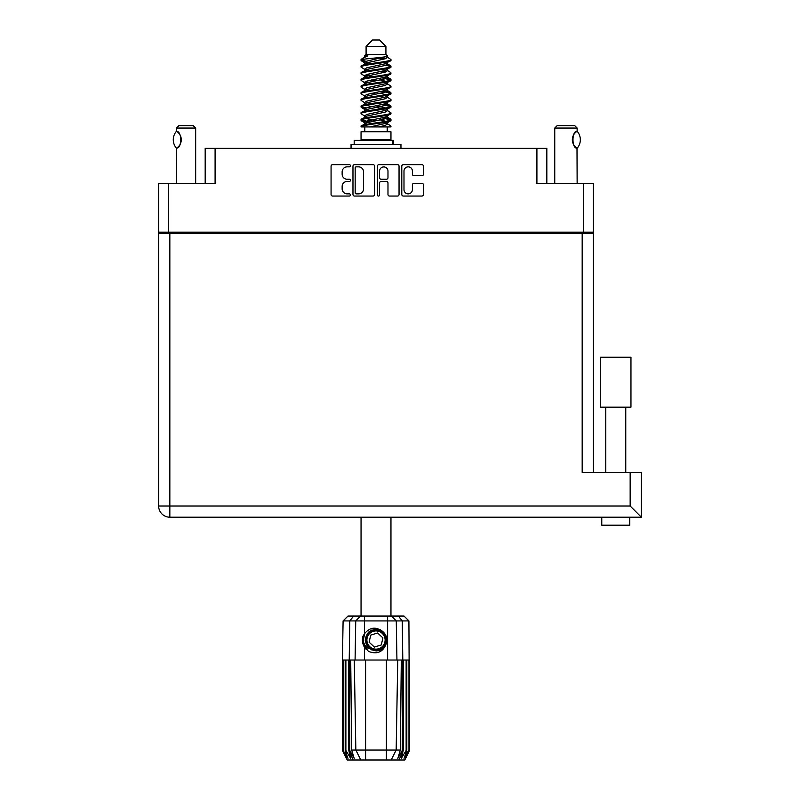 <?xml version="1.0" encoding="UTF-8"?>
<svg xmlns="http://www.w3.org/2000/svg" width="800" height="800" viewBox="0 0 800 800"><rect width="100%" height="100%" fill="white"/><g stroke="black" fill="none" stroke-linecap="round" stroke-linejoin="round"><path stroke-width="1.2" d="M403.99 189.66A4.2 4.2 0 0 0 408.19 193.86A4.2 4.2 0 0 0 412.39 189.66L412.39 184.91A1.57 1.57 0 0 1 413.96 183.34L421.89 183.34A1.57 1.57 0 0 1 423.46 184.91L423.46 194.48A1.57 1.57 0 0 1 421.89 196.05L403.36 196.05A1.57 1.57 0 0 1 401.79 194.48L401.79 166.22A1.57 1.57 0 0 1 403.36 164.65L421.89 164.65A1.57 1.57 0 0 1 423.46 166.22L423.46 174.15A1.57 1.57 0 0 1 421.89 175.72L413.96 175.72A1.57 1.57 0 0 1 412.39 174.15L412.39 171.05A4.2 4.2 0 0 0 408.19 166.85A4.2 4.2 0 0 0 403.99 171.05L403.99 189.66M378.48 196.05A1.1 1.1 0 0 0 379.58 194.95L379.58 183.02A1.57 1.57 0 0 1 381.15 181.45L386.41 181.45A1.57 1.57 0 0 1 387.98 183.02L387.98 194.48A1.57 1.57 0 0 0 389.55 196.05L397.48 196.05A1.57 1.57 0 0 0 399.05 194.48L399.05 166.22A1.57 1.57 0 0 0 397.48 164.65L378.95 164.65A1.57 1.57 0 0 0 377.38 166.22L377.38 194.95A1.1 1.1 0 0 0 378.48 196.05M205.18 183.55L205.18 148.36L215.1 148.36L215.1 183.55L168.56 183.55L168.56 232.18L158.64 232.18L158.64 183.55L168.56 183.55M583.46 183.55L593.38 183.55L593.38 232.18L583.46 232.18L583.46 183.55L536.91 183.55L536.91 148.36L546.83 148.36L546.83 183.55M158.64 232.18L158.64 257.29M374.63 194.48L374.63 166.22A1.57 1.57 0 0 0 373.06 164.65L354.54 164.65A1.57 1.57 0 0 0 352.97 166.22L352.97 194.48A1.57 1.57 0 0 0 354.54 196.05L373.06 196.05A1.57 1.57 0 0 0 374.63 194.48M347.16 166.85L349.32 166.85A1.1 1.1 0 0 0 350.42 165.75A1.1 1.1 0 0 0 349.32 164.65L332.64 164.65A1.57 1.57 0 0 0 331.07 166.22L331.07 194.48A1.57 1.57 0 0 0 332.64 196.05L349.32 196.05A1.1 1.1 0 0 0 350.42 194.95A1.1 1.1 0 0 0 349.32 193.86L347.16 193.86A5.02 5.02 0 0 1 342.14 188.83L342.14 186.48A5.02 5.02 0 0 1 347.16 181.45L349.32 181.45A1.1 1.1 0 0 0 350.42 180.35A1.1 1.1 0 0 0 349.32 179.25L347.16 179.25A5.02 5.02 0 0 1 342.14 174.23L342.14 171.88A5.02 5.02 0 0 1 347.16 166.85M536.91 148.36L215.1 148.36M583.46 232.18L168.56 232.18M593.38 232.18L593.38 472.42M170.88 233.3L170.88 232.18L170.88 233.3M356.27 166.85A1.1 1.1 0 0 0 355.17 167.95L355.17 192.76A1.1 1.1 0 0 0 356.27 193.86L358.54 193.86A5.02 5.02 0 0 0 363.57 188.83L363.57 171.88A5.02 5.02 0 0 0 358.54 166.85L356.27 166.85M387.98 171.13A4.2 4.2 0 0 0 383.78 166.93A4.2 4.2 0 0 0 379.58 171.13L379.58 177.68A1.57 1.57 0 0 0 381.15 179.25L386.41 179.25A1.57 1.57 0 0 0 387.98 177.68L387.98 171.13M581.14 232.18L581.14 233.3M615.77 407.16L600.57 407.16L600.57 357.25L630.96 357.25L630.96 407.16L615.77 407.16M629.76 525.2L629.76 517.2L629.76 525.2L601.77 525.2L601.77 517.2M641.36 517.2L630.16 506L630.16 472.42L641.36 472.42L641.36 517.2L169.84 517.2A11.2 11.2 0 0 1 158.64 506L158.64 233.3L593.38 233.3M622.95 517.2L608.59 517.2M630.16 472.42L582.18 472.42L582.18 233.3M600.57 407.16L600.57 357.25M195.67 183.55L195.67 128.05L176.47 128.05L176.64 131.35C182.04 131.16 182.07 148.32 176.64 148.14L177.11 147.82A9.92 9.92 0 0 1 176.64 148.14L176.47 183.55M176.47 128.05L178.87 125.65L193.27 125.65L195.67 128.05M176.39 148.14A12.88 12.88 0 0 1 176.39 131.35M177.62 132.06A9.92 9.92 0 0 1 180.43 135.74M180.65 136.29A9.92 9.92 0 0 1 180.65 143.19L181.27 139.76L180.66 136.3M180.44 143.72A9.92 9.92 0 0 1 177.63 147.43M177.62 147.43L178.88 146.2M180.16 144.3L180.43 143.75M361.05 517.2L361.05 616.05M390.96 517.2L390.96 616.05M366.09 46.4L385.92 46.4L379.53 40L372.49 40L366.09 46.4L366.09 54.4L364.66 56.09M385.92 46.4L385.92 54.4L366.09 54.4M384.14 117.41L390.96 119.52C391.89 121.74 360.13 123.96 361.05 126.18L361.05 126.93C360.93 124.73 391.9 122.55 390.96 120.35L386.79 123.11L387.02 121.92M387.36 115.77L387.36 117.44L385.19 118.77L366.83 122.77L361.05 126.18M390.96 119.52L390.96 120.35M361.07 59.43L361.05 60.37L362.49 59.43L361.07 59.43L362.59 58.37L367.87 55.83L364.66 55.83L364.66 57.46M387.02 64.63L390.96 66.2C391.89 68.43 360.13 70.65 361.05 72.87L361.05 73.7C360.13 71.48 391.89 69.26 390.96 67.04L385.19 70.45L366.83 74.45L364.66 75.78L364.66 77.45L366.83 76.12L385.19 72.12L387.36 70.79L386.79 70.11L390.52 72.35L390.96 73.7C391.89 75.92 360.13 78.15 361.05 80.37L361.5 79.02L365.23 76.78M390.52 65.69L386.79 63.45L387.36 64.12L385.19 65.45L366.83 69.45L361.05 72.87M390.96 66.2L390.96 67.04M384.14 77.42L390.96 79.53C391.89 81.75 360.13 83.98 361.05 86.2L361.05 87.03C360.13 84.81 391.89 82.59 390.96 80.37L385.19 83.78L366.83 87.78L364.66 89.11L364.66 90.78L366.83 89.45L385.19 85.45L387.36 84.12L387.36 82.45M390.52 79.02L386.79 76.78L387.36 77.45L385.19 78.78L366.83 82.78L361.05 86.2M390.96 79.53L390.96 80.37M384.14 90.75L390.96 92.86C391.89 95.08 360.13 97.31 361.05 99.53L361.05 100.36C360.13 98.14 391.89 95.92 390.96 93.7L385.19 97.11L366.83 101.11L364.66 102.44L364.99 104.62M387.36 89.11L387.36 90.78L385.19 92.11L366.83 96.11L361.05 99.53M390.96 92.86L390.96 93.7M384.14 104.08L390.96 106.19C391.89 108.41 360.13 110.63 361.05 112.86L361.05 113.69C360.13 111.47 391.89 109.25 390.96 107.02L385.19 110.44L366.83 114.44L364.66 115.77L364.66 117.44M387.36 102.44L387.36 104.11L385.19 105.44L366.83 109.44L361.05 112.86M390.96 106.19L390.96 107.02M361.35 59.96L366.17 61.35M390.67 66.62L385.85 65.23M367.88 62.49L361.05 60.37M366.17 74.67L369.92 75.32M390.67 79.95L382.09 77.92M373.12 76.62L364.99 75.27M365.23 76.46L361.05 73.7M390.67 93.28L382.09 91.25M365.23 89.79L361.05 87.03M390.67 106.61L382.09 104.58M365.23 103.12L361.05 100.36M390.67 119.94L382.09 117.91M365.23 116.45L361.05 113.69M364.81 126.93L364.81 131.73M387.2 126.93L387.2 131.73M390.96 131.73L361.05 131.73L361.05 139.73L390.96 139.73L390.96 131.73M366.73 139.73L366.73 140.37M385.28 139.73L385.28 140.37M361.05 66.2L361.05 67.04C360.13 64.82 391.89 62.59 390.96 60.37L390.96 59.54C391.89 61.76 360.13 63.98 361.05 66.2L366.83 62.79L385.19 58.79L387.36 57.46L386.5 56.62M364.66 70.79L364.66 69.12L366.83 67.79L385.19 63.79L390.96 60.37M361.05 79.53C360.13 77.31 391.89 75.09 390.96 72.87M364.66 84.12L364.66 82.45L366.83 81.12L385.19 77.12L390.96 73.7M361.05 92.86L361.05 93.7C360.13 91.47 391.89 89.25 390.96 87.03L390.96 86.2C391.89 88.42 360.13 90.64 361.05 92.86L365.23 90.1M364.66 97.44L364.66 95.78L366.83 94.45L385.19 90.45L390.96 87.03M361.05 106.19L361.05 107.02C360.13 104.8 391.89 102.58 390.96 100.36L390.96 99.53C391.89 101.75 360.13 103.97 361.05 106.19L366.83 102.78L385.19 98.78L387.36 97.44L387.36 95.78M364.66 110.77L364.66 109.11L366.83 107.77L385.19 103.78L390.96 100.36M361.05 119.52L361.05 120.35C360.13 118.13 391.89 115.91 390.96 113.69L390.96 112.86C391.89 115.08 360.13 117.3 361.05 119.52L366.83 116.1L385.19 112.11L387.36 110.77L387.36 109.11M364.66 124.1L364.66 122.44L366.83 121.1L385.19 117.1L390.96 113.69M390.96 59.54L386.79 56.78M385.85 71.9L382.09 71.25M365.23 69.8L361.05 67.04M390.96 86.2L386.79 83.44M367.88 82.48L364.99 81.94M365.23 83.12L361.05 80.37M390.96 99.53L386.79 96.77M365.23 96.45L361.05 93.7M390.96 112.86L386.79 110.1M366.17 108L361.35 106.61M364.99 108.6L361.05 107.02M390.96 126.18L390.96 126.93L390.05 126.93L390.96 126.18L390.52 125.67L386.79 123.43M369.92 121.97L361.35 119.94M367.88 122.47L361.05 120.35M385.92 54.4L387.36 55.83L386.79 56.47L366.83 61.12L364.66 62.46L365.23 63.13L361.5 60.89M387.36 57.46L387.36 55.83C388.96 57.21 368.1 58.38 362.49 59.43M361.07 126.93L390.05 126.93M387.29 57.24L386.24 56.75M380.18 58.33L385.05 58.83M370.08 126.93L386.79 123.11M385.85 121.33L380.37 119.94M385.85 108L376.01 105.77M385.85 94.67L380.37 93.28M385.85 81.34L380.37 79.95M367.88 77.42L365.52 76.62M367.88 64.09L365.23 63.13M378.66 126.93L385.19 125.43L387.36 124.1L387.36 122.44M376.01 120.77L366.17 118.55M382.09 108.64L376.01 107.44M371.65 106.61L366.17 105.22M376.01 94.11L371.65 93.28M364.99 91.29L364.66 90.78M376.01 80.78L371.65 79.95M364.99 77.96L364.66 77.45M364.99 64.63L365.23 63.45M390.52 105.68L386.5 103.28M386.79 63.45L384.14 62.49M362.59 58.37L367.87 55.83M387.36 77.45L387.02 75.27M387.36 64.12L387.02 61.94M364.41 616.05L364.41 620.93L343.1 620.93L347.99 616.05L404.03 616.05L408.91 620.93L364.41 620.93L364.41 633.84C369.66 627.32 375.65 626.45 382.4 631.24C386.45 634.6 387.72 638.8 386.2 643.83C384.27 648.32 380.87 650.68 376.01 650.92L368.32 647.73L365.13 640.04L368.32 632.35L371.5 630.14M363.14 644.38L363.73 645.85M349.74 660.03L365.61 660.03L365.61 750.06L400.33 750.06L401.3 660.03L397.75 660.03L396.17 750.06L391.2 760L347.22 760L342.42 750.4L346.59 758.4L343.04 750.4L347.97 758.4L345.2 750.4L345.88 750.4L350.66 758.4L348.79 750.4L349.74 750.4L349.74 660.03L348.79 660.03L348.79 750.4M386.4 760L386.4 660.03L365.61 660.03M386.4 660.03L397.75 660.03M401.3 660.03L403.23 660.03L403.23 750.4L398.97 760L391.2 760L394.02 754.38M406.14 660.03L406.14 750.4L406.81 750.4L406.81 660.03L403.23 660.03M406.14 750.4L401.35 758.4L403.23 750.4M408.91 620.93L409.6 750.4L405.42 758.4L408.97 750.4L408.97 660.03L409.59 660.03L409.6 750.4L404.8 760L398.97 760M408.97 660.03L408.97 750.4M408.63 750.4L404.05 758.4L406.81 750.4M348.79 660.03L345.88 660.03L345.88 750.4M345.88 660.03L345.2 660.03L345.2 750.4M345.2 660.03L343.39 660.03L343.39 750.4M343.39 660.03L343.04 750.4M343.04 660.03L342.43 660.03L342.43 750.4M342.43 660.03L342.42 750.4M406.81 660.03L408.63 660.03M386.2 643.83C382.91 652.14 377.04 654.67 368.59 651.42L364.41 647.11L366.23 649.47M364.41 633.84L362.95 636.31C361.93 640.12 362.42 643.72 364.41 647.11L364.41 660.03M350.72 660.03L351.69 750.06L355.84 750.06L354.27 660.03M402.28 660.03L402.28 750.4L402.8 750.4L402.8 660.03L402.25 620.93L398.36 616.05M355.84 750.06L360.81 760L355.84 750.06L365.61 750.06L365.61 760M351.69 750.06L354.19 758.4L349.74 750.4M402.28 750.4L397.82 758.4L400.33 750.06M362.46 639.13L362.55 641.83M362.56 641.91L364.4 647.09M354.18 144.37L354.18 140.37L393.41 140.37L393.41 144.37M400.96 148.36L400.96 144.37L351.06 144.37L351.06 148.36M365.95 648.46A13.12 13.12 0 0 1 362.94 638.88L364.66 633.46L363.01 641.82L367.1 649.67L363.01 641.82L364.66 633.46M382.2 633.35A9.12 9.12 0 0 0 369.32 633.85A9.12 9.12 0 0 0 369.82 646.73A9.12 9.12 0 0 0 382.7 646.23A9.12 9.12 0 0 0 382.2 633.35M380.14 629.54L371.1 630.36L365.85 637.76C365.12 641.62 366.15 644.93 368.94 647.68L373.72 650.2L371.15 649.77M365.67 641.28L365.85 637.75C369.57 629.42 375.31 627.63 383.08 632.4C389.95 638.1 385.34 650.57 376.41 650.44C370.07 650.07 366.47 646.74 365.61 640.45C364.78 631.56 376.86 625.99 383.08 632.4C387.3 637.14 387.49 642.05 383.65 647.11C377.95 653.98 365.47 649.37 365.61 640.45C365.98 634.1 369.31 630.5 375.6 629.64C384.49 628.81 390.06 640.89 383.65 647.11C378.9 651.33 374 651.52 368.94 647.68C362.07 641.98 366.68 629.51 375.6 629.64C384.49 628.81 390.06 640.89 383.65 647.11C378.9 651.33 374 651.52 368.94 647.68C362.07 641.98 366.68 629.51 375.6 629.64C381.94 630.01 385.55 633.34 386.41 639.63C386.04 645.98 382.71 649.58 376.41 650.44C367.58 651.26 361.99 639.3 368.29 633.05L365.61 640.45L368.94 647.68L376.41 650.44L383.65 647.11M370.97 649.15L368.94 647.68L376.41 650.44L383.65 647.11L386.41 639.63L383.08 632.4L386.41 639.63L383.65 647.11L376.41 650.44L368.94 647.68L365.61 640.45L368.94 647.68L371.08 649.21M368.26 648.41C364.99 646.09 363.21 642.91 362.94 638.88M381.3 644.94L382.9 637.9L377.6 633L370.71 635.14L369.12 642.18L374.41 647.08L381.3 644.94M371.11 649.23L368.94 647.68L365.61 640.45L368.94 647.68L371.11 649.23L368.94 647.68L365.61 640.45L368.94 647.68L371.11 649.23M554.75 183.55L554.75 128.05L577.14 128.05L577.14 131.25L576.53 131.65M574.33 133.79L573.79 134.59M572.69 137.14L572.34 139.72M573.02 136.14A9.92 9.92 0 0 0 572.34 139.76L573 143.29M574.83 146.32L576.43 147.76M577.14 183.55L577 148.15A9.92 9.92 0 0 1 573.77 144.86M554.75 128.05L557.15 125.65L574.74 125.65L577.14 128.05M577.21 131.33A12.88 12.88 0 0 1 577.22 148.15L577 148.15C571.66 148.8 571.64 130.71 577 131.33A9.92 9.92 0 0 0 576.49 131.68M573.01 143.33A9.92 9.92 0 0 1 572.34 139.78M573.19 135.73A9.92 9.92 0 0 1 574.7 133.33M574.82 133.19A9.92 9.92 0 0 1 576.43 131.72M180.79 232.18L180.79 233.3M571.22 233.3L571.22 232.18M169.84 233.3L169.84 506L630.16 506M169.84 517.2L169.84 506L158.64 506M353.04 760L349.22 750.4L349.22 660.03L349.76 620.93L353.66 616.05M387.61 660.03L387.61 616.05M355.08 660.03L355.74 620.93L360.49 616.05M391.52 616.05L396.27 620.93L396.94 660.03M392.86 144.37L392.86 140.37M625.76 407.16L625.76 472.42M605.77 407.16L605.77 472.42M387.36 70.79L387.36 69.12M364.66 64.12L364.66 62.46M390.52 119L386.79 116.76M390.52 92.35L386.79 90.1M365.23 123.11L361.5 120.87M365.23 109.78L361.5 107.54M343.1 620.93L342.42 660.03"/></g></svg>
